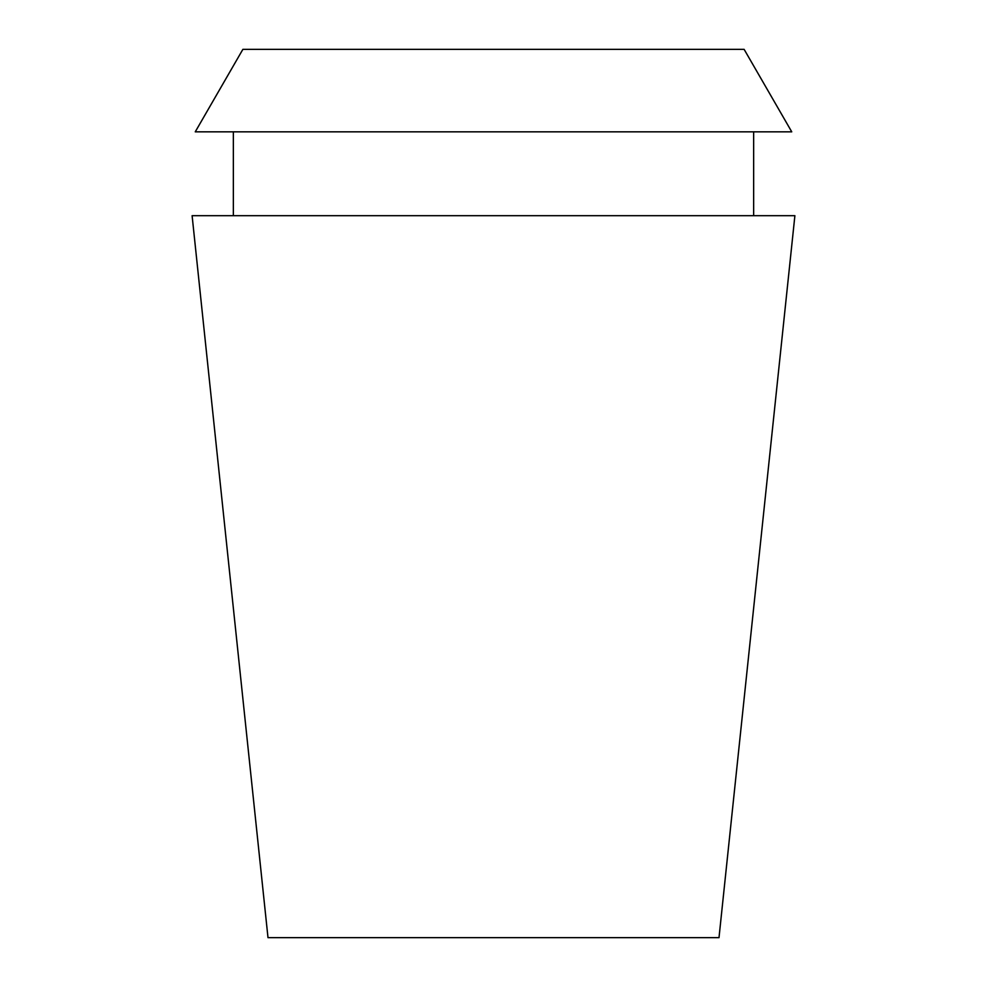 <?xml version="1.0" encoding="UTF-8"?>
<svg xmlns="http://www.w3.org/2000/svg" width="987" height="987" viewBox="0 0 987 987"><rect width="100%" height="100%" fill="white"/><g stroke="black" fill="none" stroke-linecap="round" stroke-linejoin="round"><path stroke-width="1.48" d="M493.5 937.65L719.005 937.65L794.893 215.684L192.107 215.684L267.995 937.65L493.5 937.65M744.124 49.35L242.876 49.35L195.253 131.839L791.747 131.839L744.124 49.35M753.649 215.684L753.649 131.839M233.351 215.684L233.351 131.839"/></g></svg>
